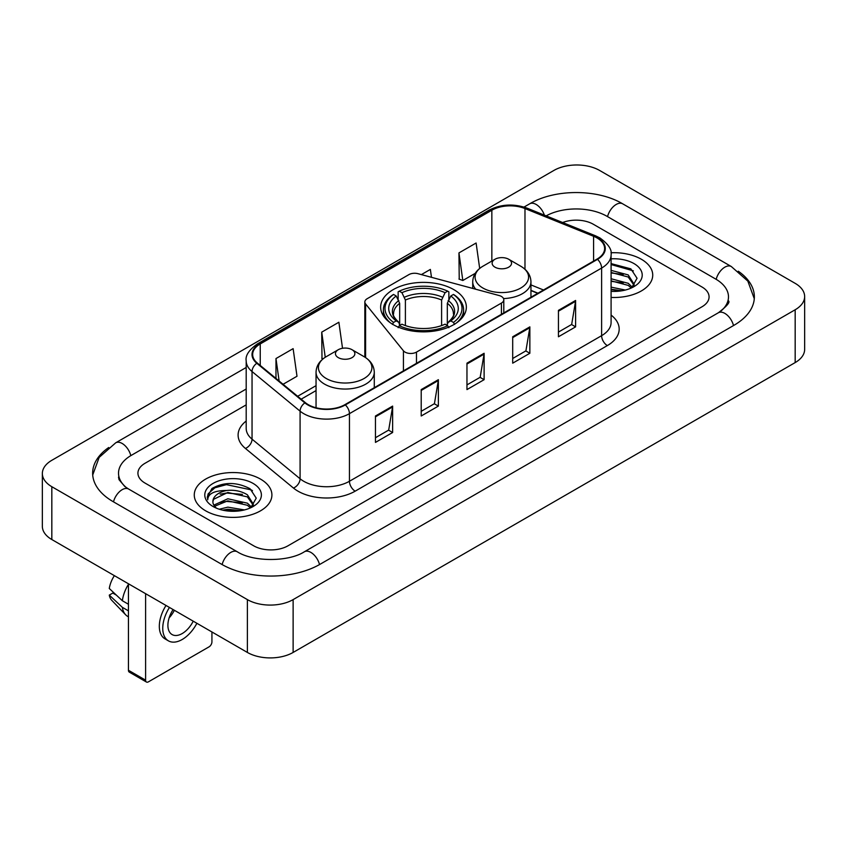 <?xml version="1.0" encoding="UTF-8"?>
<svg xmlns="http://www.w3.org/2000/svg" width="847" height="847" viewBox="0 0 847 847"><rect width="100%" height="100%" fill="white"/><g stroke="black" fill="none" stroke-linecap="round" stroke-linejoin="round"><path stroke-width="1.27" d="M501.424 296.461A8.089 4.669 0 0 0 499.127 295.529L418.016 273.697A8.089 4.669 0 0 0 408.879 274.629L367.217 298.684A8.089 4.669 0 0 0 364.845 301.977A8.089 4.669 0 0 0 365.608 303.957L403.426 350.785A8.089 4.669 0 0 0 416.48 352.108L501.424 303.067A8.089 4.669 0 0 0 503.796 299.764A8.089 4.669 0 0 0 501.424 296.461M453.801 289.621A42.858 24.743 0 0 0 407.1 284.264A42.858 24.743 0 0 0 380.642 307.122A42.858 24.743 0 0 0 393.199 324.613A42.858 24.743 0 0 0 439.9 329.981A42.858 24.743 0 0 0 466.358 307.122A42.858 24.743 0 0 0 453.801 289.621M537.792 293.295L530.953 290.532M641.359 259.256A38.814 22.414 0 0 0 610.952 252.755A38.814 22.414 0 0 1 641.359 259.256A38.814 22.414 0 0 1 652.73 275.095A38.814 22.414 0 0 0 641.359 259.256M260.537 479.116A38.814 22.414 0 0 0 218.23 474.256A38.814 22.414 0 0 0 194.27 494.966A38.814 22.414 0 0 0 205.641 510.815A38.814 22.414 0 0 0 247.938 515.675A38.814 22.414 0 0 0 271.908 494.966A38.814 22.414 0 0 0 260.537 479.116A38.814 22.414 0 0 0 218.23 474.256A38.814 22.414 0 0 0 194.27 494.966A38.814 22.414 0 0 0 205.641 510.815A38.814 22.414 0 0 0 247.938 515.675A38.814 22.414 0 0 0 271.908 494.966A38.814 22.414 0 0 0 260.537 479.116M597.04 237.954A25.876 14.939 180 0 1 604.62 248.52A25.876 14.939 180 0 1 597.04 259.087L344.877 404.675A25.876 14.939 180 0 1 305.386 402.674L257.34 363.067A25.876 14.939 180 0 1 252.66 354.501A25.876 14.939 180 0 1 260.241 343.935L491.842 210.225A25.876 14.939 180 0 1 524.981 208.553L593.588 236.281A25.876 14.939 180 0 1 597.04 237.954M597.506 237.689A26.522 15.31 0 0 0 593.959 235.974L525.352 208.246A26.522 15.31 0 0 0 491.387 209.961L259.785 343.67A26.522 15.31 0 0 0 256.81 363.278L304.846 402.897A26.522 15.31 0 0 0 345.332 404.94L597.506 259.351A26.522 15.31 0 0 0 597.506 237.689M375.465 415.993L375.465 442.409L392.627 432.51L392.627 406.094L375.465 415.993M375.465 437.719L388.678 430.096L392.553 406.973A6.469 3.737 -120 0 0 392.627 406.094M388.561 430.16L392.627 432.51M421.213 389.588L421.213 415.993L438.365 406.094L438.365 379.689L421.213 389.588M421.213 411.314L434.426 403.68L438.301 380.557A6.469 3.737 -120 0 0 438.365 379.689M434.31 403.754L438.365 406.094M558.448 310.351L558.448 336.767L575.6 326.868L575.6 300.452L558.448 310.351M558.448 332.077L571.661 324.454L575.537 301.331A6.469 3.737 -120 0 0 575.6 300.452M571.545 324.517L575.6 326.868M512.7 336.767L512.7 363.172L529.851 353.273L529.851 326.868L512.7 336.767M512.7 358.493L525.913 350.859L529.788 327.736A6.469 3.737 -120 0 0 529.851 326.868M525.796 350.933L529.851 353.273M466.962 363.172L466.962 389.588L484.113 379.689L484.113 353.273L466.962 363.172M466.962 384.898L480.175 377.275L484.039 354.152A6.469 3.737 -120 0 0 484.113 353.273M480.058 377.339L484.113 379.689M611.089 297.445A38.814 22.414 0 0 0 652.73 275.095A38.814 22.414 0 0 1 611.089 297.445M253.677 545.807A24.256 14.007 0 0 0 287.98 545.807L701.972 306.794A24.256 14.007 0 0 0 709.077 296.884A24.256 14.007 0 0 0 701.972 286.985L593.323 224.254A24.256 14.007 0 0 0 562.652 222.528A24.256 14.007 0 0 1 593.323 224.254L701.972 286.985A24.256 14.007 0 0 1 709.077 296.884A24.256 14.007 0 0 1 701.972 306.794L287.98 545.807A24.256 14.007 0 0 1 253.677 545.807L145.028 483.076L253.677 545.807M246.191 404.866L145.028 463.277A24.256 14.007 0 0 0 137.923 473.177A24.256 14.007 0 0 0 145.028 483.076A24.256 14.007 0 0 1 137.923 473.177A24.256 14.007 0 0 1 145.028 463.277L246.191 404.866M283.078 384.284L297.001 376.248L293.126 348.646L275.974 358.556L275.974 378.429M431.472 277.318L430.361 269.42L421.383 274.597M479.677 268.425L476.109 243.004L458.947 252.914L459.233 279.161M342.527 348.276L338.874 322.241L321.722 332.14L321.998 358.397M458.947 252.914L462.822 280.505L475.231 273.348M462.822 280.505L458.947 279.065M323.088 358.81L321.722 358.292M321.722 332.14L325.248 357.275M275.974 358.556L279.129 381.034M720.416 311.484A43.663 25.209 0 0 0 728.484 296.884A43.663 25.209 0 0 0 715.694 279.055L607.055 216.334A43.663 25.209 0 0 0 546.146 215.858M246.191 389.017L131.306 455.347A43.663 25.209 0 0 0 118.516 473.177A43.663 25.209 0 0 0 126.584 487.777M247.388 599.612A32.345 18.676 0 0 0 293.126 599.612L795.174 309.758A32.345 18.676 0 0 0 804.65 296.556A32.345 18.676 0 0 0 795.174 283.353L599.612 170.448A32.345 18.676 0 0 0 553.874 170.448L51.826 460.302A32.345 18.676 0 0 0 42.35 473.505A32.345 18.676 0 0 0 51.826 486.707L247.388 599.612L247.388 652.444A32.345 18.676 0 0 0 293.126 652.444L795.174 362.58A32.345 18.676 0 0 0 804.65 349.377L804.65 296.556M42.35 473.505L42.35 526.326A32.345 18.676 0 0 0 51.826 539.539L247.388 652.444M108.723 447.502A69.549 40.148 0 0 0 92.641 473.177A69.549 40.148 0 0 0 113.011 501.572L221.649 564.293A69.549 40.148 0 0 0 320.007 564.293L733.989 325.28A69.549 40.148 0 0 0 754.359 296.884A69.549 40.148 0 0 0 738.277 271.209M537.718 293.337L530.953 290.606M611.089 287.133L625.298 290.055M611.089 289.229L621.814 290.786M611.089 278.748L628.209 283.3L632.37 287.271M611.089 280.844L628.209 285.397L631.28 288.001M611.089 270.362L628.209 274.915L634.128 284.232L633.99 285.767M611.089 272.459L628.209 277.011L634.064 285.28M611.089 291.357A28.3 16.337 0 0 0 633.927 286.657A28.3 16.337 0 0 0 633.927 263.544A28.3 16.337 0 0 0 611.089 258.843M631.618 287.842L637.06 278.271L630.856 268.859L611.089 263.597M611.089 264.55L633.355 270.86M611.089 272.935L623.244 274.513M611.089 281.32L623.244 282.898M611.089 289.706L621.507 290.839M392.426 324.401L393.569 322.421A38.496 22.223 0 0 1 393.569 294.46L396.216 295.995A34.769 20.074 0 0 0 396.216 320.886L398.831 322.379L399.678 325.492M399.678 324.221L399.678 303.321L396.216 295.995M398.143 299.309L398.143 291.823L399.286 291.167A38.496 22.223 0 0 1 447.714 291.167L445.067 292.691A34.769 20.074 0 0 0 401.933 292.691L405.395 300.018L405.395 325.576M441.605 325.576L441.605 300.018L445.067 292.691M393.569 294.46L392.426 295.116A40.105 23.155 0 0 0 383.395 309.758A40.105 23.155 0 0 0 390.393 322.834M447.714 291.167L448.857 291.823L448.857 299.309M398.143 327.704L399.286 325.714A38.496 22.223 0 0 0 447.714 325.714L448.857 327.704M399.286 325.714L401.933 324.189A34.769 20.074 0 0 0 445.067 324.189L447.714 325.714M396.216 320.886L393.569 322.421M401.933 292.691L399.286 291.167M398.831 300.494A31.106 17.956 0 0 0 398.831 322.379L398.979 322.474C394.564 318.197 392.764 315.296 393.58 313.771A29.92 17.279 0 0 1 399.678 303.321M456.607 322.834A40.105 23.155 0 0 0 463.605 309.758A40.105 23.155 0 0 0 454.574 295.116L453.431 294.46A38.496 22.223 0 0 1 453.431 322.421L454.574 324.401M453.431 322.421L450.784 320.886A34.769 20.074 0 0 0 450.784 295.995L453.431 294.46M450.784 295.995L447.322 303.321L447.322 324.221L448.169 322.379L450.784 320.886M447.322 303.321A29.92 17.279 0 0 1 453.42 313.771C454.236 315.306 452.436 318.207 448.021 322.474L448.169 322.379A31.106 17.956 0 0 0 448.169 300.494M447.322 325.492L447.322 324.221M503.531 298.578A29.116 16.802 0 0 0 530.953 281.797C530.73 275.317 527.332 270.119 520.746 266.212L508.698 259.256A9.709 5.601 0 0 0 494.976 259.256A9.709 5.601 0 0 0 494.976 267.176A9.709 5.601 0 0 0 508.698 267.176A9.709 5.601 0 0 0 508.698 259.256L520.746 266.212A26.744 15.437 0 0 1 520.746 288.044A26.744 15.437 0 0 1 482.928 288.044A26.744 15.437 0 0 1 482.928 266.212C476.342 270.119 472.944 275.317 472.721 281.797A29.116 16.802 0 0 0 475.728 289.229M338.302 357.635A9.709 5.601 0 0 0 352.024 357.635A9.709 5.601 0 0 0 352.024 349.705L364.072 356.661A26.744 15.437 0 0 1 364.072 378.503A26.744 15.437 0 0 1 326.254 378.503A26.744 15.437 0 0 1 326.254 356.661C319.668 360.578 316.27 365.766 316.047 372.246A29.116 16.802 0 0 0 324.581 384.136A29.116 16.802 0 0 0 356.301 387.778A29.116 16.802 0 0 0 374.279 372.246C374.056 365.766 370.658 360.578 364.072 356.661L352.024 349.705A9.709 5.601 0 0 0 338.302 349.705A9.709 5.601 0 0 0 338.302 357.635M145.599 680.173A4.044 2.329 120 0 0 146.436 682.026L129.284 672.116A4.044 2.329 -60 0 1 128.448 670.263L145.599 680.173L145.599 593.673M128.448 583.774L128.448 670.263M146.436 682.026A4.044 2.329 120 0 0 148.458 681.824L209.071 646.833A4.044 2.329 120 0 0 211.93 641.878L211.93 631.968M173.106 609.554A20.212 11.667 120 0 0 172.089 634.562A20.212 11.667 120 0 0 182.2 633.556A20.212 11.667 120 0 0 193.232 621.179M169.135 617.887A20.212 11.667 120 0 0 174.366 610.285M166.023 605.467A27.496 15.871 120 0 0 165.017 638.882L168.447 640.861A27.496 15.871 120 0 0 182.2 639.496A27.496 15.871 120 0 0 196.885 623.286M169.453 607.447A27.496 15.871 120 0 0 168.447 640.861M128.448 584.303A26.681 15.405 120 0 0 122.37 600.745L109.284 588.496A21.027 12.144 120 0 1 114.377 575.653M128.448 604.25L122.37 600.745M116.367 595.134L112.799 593.069L109.284 595.102L122.37 607.352L128.448 610.856M122.37 607.352A26.681 15.405 120 0 0 125.663 614.806A26.681 15.405 120 0 0 127.685 616.394L128.448 616.828M109.284 595.102A21.027 12.144 120 0 0 111.772 600.332L125.663 614.806M219.288 509.227L227.854 507.141L244.476 509.926M222.634 510.148L227.854 509.238L240.993 510.656M213.836 505.13L227.854 498.756L247.388 503.171L251.538 507.141M214.535 506.273L227.854 500.852L247.388 505.267L250.458 507.872M250.797 507.713L256.239 498.142L250.034 488.73C236.726 481.858 224.042 481.784 211.972 488.497L207.314 497.03L207.759 499.772C208.013 493.621 214.344 490.529 226.731 490.487A20.212 11.667 0 0 0 212.872 501.572A20.212 11.667 0 0 0 213.857 505.161L216.271 508.105M226.731 490.487C234.481 489.672 241.374 491.112 247.388 494.786L253.306 504.103L253.158 505.638M212.872 501.795L213.56 499.317L227.854 492.467L247.388 496.882L253.242 505.14M253.105 483.415A28.3 16.337 0 0 0 213.073 483.415A28.3 16.337 0 0 0 213.073 506.517A28.3 16.337 0 0 0 253.105 506.517A28.3 16.337 0 0 0 253.105 483.415M207.314 497.221L208.193 493.769L214.863 487.798L226.414 484.643L251.315 489.894L252.522 490.731M220.167 494.193L226.414 493.028L242.422 494.383M220.167 502.578L226.414 501.413L242.422 502.769M223.174 510.275L226.414 509.799L240.686 510.709M365.608 303.957L365.608 357.614M403.426 350.785L403.426 370.87M416.48 352.108L416.48 363.331M501.424 303.067L501.424 314.29M611.089 315.073A40.434 23.345 180 0 1 607.341 345.587L355.168 491.165A8.089 4.669 60 0 1 349.451 481.265L601.614 335.677A32.345 18.676 0 0 0 611.089 322.474L611.089 254.862A32.345 18.676 180 0 1 601.614 268.065A8.089 4.669 -120 0 0 597.506 259.351M355.168 491.165A40.434 23.345 180 0 1 297.985 491.165A40.434 23.345 180 0 1 293.454 488.052L245.418 448.444A40.434 23.345 180 0 1 246.191 421.044M303.702 481.265A32.345 18.676 0 0 0 349.451 481.265L349.451 413.654A32.345 18.676 180 0 1 300.082 411.155L252.046 371.547A32.345 18.676 180 0 1 246.191 360.833L246.191 428.444A32.345 18.676 0 0 0 252.046 439.159L300.082 478.767A32.345 18.676 0 0 0 303.702 481.265M611.089 254.862C612.169 249.812 608.453 244.169 599.941 237.954L595.695 235.89A8.089 3.79 112 0 0 593.959 235.974M595.695 235.89L527.088 208.15C513.684 203.418 500.969 204.106 488.941 210.215A8.089 4.669 60 0 1 491.387 209.961M259.785 343.67A8.089 4.669 -120 0 0 257.34 343.935C248.944 349.959 245.228 355.602 246.191 360.833M256.81 363.278A8.089 5.41 129.5 0 0 252.046 371.547L252.046 439.159A8.089 5.41 -50.5 0 1 245.418 448.444M527.088 208.15A8.089 3.79 112 0 0 525.352 208.246M304.846 402.897A8.089 5.41 129.5 0 0 300.082 411.155L300.082 478.767A8.089 5.41 -50.5 0 1 293.454 488.052M345.332 404.94A8.089 4.669 60 0 1 349.451 413.654L601.614 268.065L601.614 335.677A8.089 4.669 60 0 0 607.341 345.587M260.241 343.935L260.241 365.459M593.588 236.281L593.588 261.077M524.981 208.553L524.981 269.261M543.509 289.992L530.953 284.91M491.842 210.225L491.842 261.067M316.047 385.66L297.636 396.29M466.962 364.019L484.039 354.152M512.7 337.604L529.788 327.736M558.448 311.198L575.537 301.331M421.213 390.425L438.301 380.557M375.465 416.83L392.553 406.973M319.52 564.568A12.938 7.475 -120 0 0 304.38 551.768C288.478 562.059 253.179 562.059 237.266 551.768L128.628 489.047L124.805 486.506L119.056 479.72L118.516 477.136M222.136 564.568A12.938 7.475 -60 0 1 230.797 552.413A12.938 7.475 -60 0 1 237.266 551.768M113.498 501.848A12.938 7.475 -60 0 1 122.159 489.682A12.938 7.475 -60 0 1 128.628 489.047M92.715 474.998L99.152 457.401L115.69 442.822A12.938 7.475 60 0 1 130.819 455.633M524.028 207.07L529.682 203.809A12.938 7.475 60 0 1 544.377 215.149M529.682 203.809C554.912 188.796 597.431 188.796 622.672 203.809A12.938 7.475 120 0 0 616.203 204.455A12.938 7.475 120 0 0 607.543 216.62M754.285 298.705L747.848 281.119L731.31 266.53A12.938 7.475 120 0 0 724.841 267.176A12.938 7.475 120 0 0 716.181 279.341M733.502 325.555A12.938 7.475 -120 0 0 718.372 312.755L304.38 551.768M293.126 652.444L293.126 599.612M51.826 539.539L51.826 486.707M795.174 362.58L795.174 309.758M441.605 300.018A29.92 17.279 0 0 0 405.395 300.018M442.452 297.191A31.106 17.956 0 0 0 404.548 297.191M364.845 301.977L364.845 357.127M503.796 299.764L503.796 312.924M488.941 210.215L257.34 343.935M316.047 390.583L301.151 399.191M537.972 293.189L530.953 290.352M115.69 442.822L246.191 367.482M728.484 300.844C730.283 302.157 726.917 306.127 718.372 312.755M622.672 203.809L731.31 266.53M383.395 315.836L383.395 309.758M463.605 315.836L463.605 309.758M530.953 297.244L530.953 281.797M472.721 288.425L472.721 281.797M494.976 259.256L482.928 266.212M374.279 387.704L374.279 372.246M316.047 407.756L316.047 372.246M338.302 349.705L326.254 356.661"/></g></svg>
